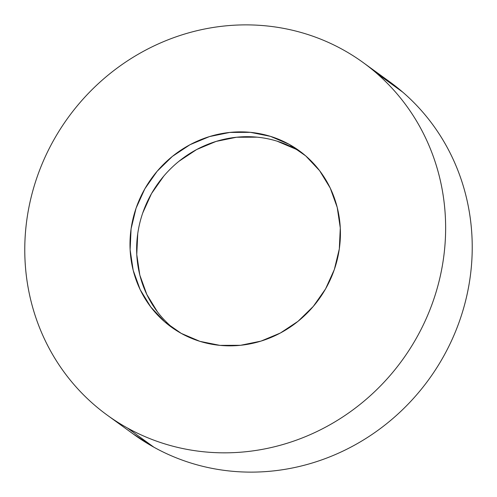 <?xml version="1.0" encoding="UTF-8"?>
<svg xmlns="http://www.w3.org/2000/svg" width="497" height="497" viewBox="0 0 497 497"><rect width="100%" height="100%" fill="white"/><g stroke="black" fill="none" stroke-linecap="round" stroke-linejoin="round"><path stroke-width="0.75" d="M127.35 427.948A217.835 206.441 125.9 0 1 107.315 415.2A217.835 206.441 125.9 0 1 61.007 128.002A217.835 206.441 125.9 0 1 343.06 49.768C354.926 56.341 365.985 64.063 376.241 72.935C386.492 81.812 395.749 91.659 403.999 102.488C412.249 113.31 419.338 124.909 425.27 137.271C431.203 149.64 435.857 162.538 439.242 175.969C442.622 189.394 444.666 203.099 445.368 217.077C446.07 231.055 445.424 245.033 443.417 259.024C441.417 273.008 438.099 286.732 433.471 300.194C428.836 313.657 422.978 326.591 415.896 339.01C408.814 351.422 400.644 363.077 391.387 373.974C382.125 384.871 371.955 394.792 360.872 403.744C349.789 412.703 338.003 420.512 325.523 427.184C313.042 433.856 300.107 439.255 286.707 443.38C273.313 447.511 259.714 450.294 245.916 451.723C232.111 453.152 218.376 453.202 204.708 451.879C191.034 450.555 177.69 447.884 164.675 443.852C151.653 439.826 139.21 434.527 127.35 427.948C115.484 421.375 104.426 413.647 94.169 404.775C83.912 395.904 74.662 386.057 66.405 375.229C58.155 364.4 51.067 352.808 45.134 340.439C39.207 328.076 34.548 315.179 31.168 301.747C27.782 288.316 25.745 274.617 25.036 260.639C24.334 246.661 24.987 232.677 26.987 218.692C28.988 204.702 32.305 190.978 36.94 177.522C41.568 164.06 47.426 151.119 54.508 138.706C61.591 126.288 69.76 114.633 79.023 103.743C88.28 92.846 98.456 82.924 109.539 73.966C120.622 65.014 132.401 57.198 144.882 50.532C157.363 43.86 170.303 38.462 183.697 34.33C197.098 30.205 210.691 27.422 224.495 25.993C238.293 24.564 252.029 24.508 265.702 25.832C279.37 27.155 292.714 29.832 305.736 33.858C318.751 37.89 331.195 43.189 343.06 49.768A217.835 206.441 125.9 0 1 363.09 62.51A217.835 206.441 125.9 0 1 409.398 349.714A217.835 206.441 125.9 0 1 127.35 427.948L153.94 447.232L127.35 427.948M107.315 415.2L133.91 434.49A217.835 206.441 -54.1 0 0 153.94 447.232A217.835 206.441 -54.1 0 0 435.993 368.998A217.835 206.441 -54.1 0 0 389.685 81.8L363.86 63.069M302.418 153.163A108.918 103.221 -54.1 0 0 295.777 149.131L289.13 144.31A108.918 103.221 125.9 0 1 299.144 150.684A108.918 103.221 125.9 0 1 322.298 294.286A108.918 103.221 125.9 0 1 181.275 333.4A108.918 103.221 125.9 0 1 171.26 327.032A108.918 103.221 125.9 0 1 148.106 183.43A108.918 103.221 125.9 0 1 289.13 144.31L295.777 149.131A108.918 103.221 -54.1 0 0 155.946 186.443A108.918 103.221 -54.1 0 0 174.633 329.368M181.275 333.4L199.937 341.358L219.954 345.372L240.56 345.291L260.956 341.122L280.364 333.021L298.038 321.304L313.296 306.413L325.554 288.931L334.338 269.523L339.308 248.941L340.283 227.968L337.221 207.411L330.238 188.065L319.602 170.67L305.723 155.896L289.13 144.31L270.467 136.358L250.451 132.345L229.85 132.426L209.448 136.594L190.04 144.695L172.372 156.412L157.114 171.297L144.857 188.779L136.072 208.187L131.096 228.775L130.121 249.749L133.184 270.3L140.166 289.652L150.808 307.04L164.687 321.82L181.275 333.4M133.14 433.931L153.94 447.232C165.805 453.811 178.249 459.11 191.264 463.142C204.286 467.168 217.63 469.845 231.298 471.168C244.971 472.492 258.707 472.436 272.505 471.007C286.309 469.578 299.902 466.795 313.303 462.67C326.697 458.538 339.637 453.14 352.118 446.468C364.599 439.802 376.378 431.986 387.461 423.034C398.544 414.076 408.72 404.154 417.977 393.257C427.24 382.367 435.409 370.712 442.492 358.294C449.574 345.881 455.432 332.94 460.06 319.478C464.695 306.022 468.012 292.298 470.013 278.308C472.013 264.323 472.666 250.339 471.964 236.361C471.255 222.383 469.218 208.684 465.832 195.253C462.452 181.821 457.793 168.924 451.866 156.561C445.933 144.192 438.845 132.6 430.595 121.771C422.338 110.943 413.088 101.096 402.831 92.225L375.974 72.711M157.456 311.861L146.82 294.472L139.831 275.127L136.768 254.57L137.744 233.596M142.72 213.008L151.504 193.6L163.762 176.118M179.019 161.233L196.694 149.516L216.102 141.415L236.497 137.247L257.098 137.166M277.115 141.179L295.777 149.131M299.529 150.964L299.144 150.684M171.658 327.318L171.26 327.032"/></g></svg>
